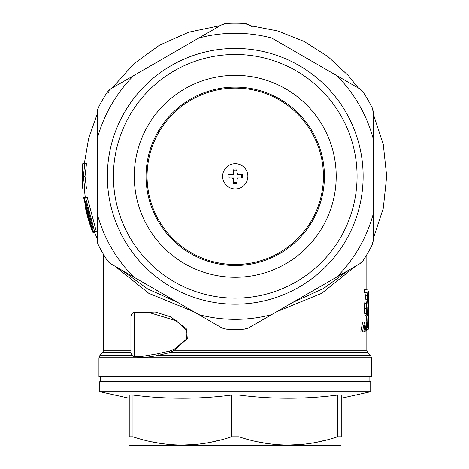 <?xml version="1.0" encoding="UTF-8"?>
<svg xmlns="http://www.w3.org/2000/svg" width="469" height="469" viewBox="0 0 469 469"><rect width="100%" height="100%" fill="white"/><g stroke="black" fill="none" stroke-linecap="round" stroke-linejoin="round"><path stroke-width="0.7" d="M93.489 232.055L96.309 231.44L87.252 197.302L85.587 197.537L94.75 232.061M94.081 232.026L92.979 232.46L92.739 232.026M85.206 196.927L83.699 197.132L83.693 197.525M93.823 231.774L92.915 232.055L85.223 206.823A153.093 153.093 0 0 0 92.663 232.055L83.599 197.537L85.311 197.338M85.721 197.443L83.887 197.537L93.097 232.055M84.039 197.537L85.704 197.302M83.64 197.537L89.573 222.57L83.887 197.537M85.305 197.302L83.599 197.537M92.991 228.426L85.639 201.172L85.663 203.997L87.891 214.696L91.191 225.196L92.991 228.426M94.756 232.061L94.187 232.061C93.941 232.278 93.196 230.918 91.942 227.975C90.763 225.308 89.333 220.881 87.644 214.696L85.006 201.371C84.731 198.657 84.748 197.379 85.065 197.537L85.593 197.537M86.724 197.302L87.252 197.302M82.368 183.965L82.315 168.652L82.802 163.552L86.501 163.693L85.018 176.309L86.501 188.931L82.802 189.071L82.368 183.965M84.836 163.546L83.341 176.309L84.836 189.071M85.018 176.309L83.341 176.309M362.379 331.401L363.956 331.102L362.379 331.401M365.087 322.191L362.725 321.892L365.087 322.191L363.956 331.102M364.395 322.191L362.619 331.102M362.725 321.892L360.837 331.401M364.472 331.401L366.09 331.102L364.472 331.401M366.881 322.191L364.718 321.892L366.881 322.191L366.09 331.102M366.4 322.191L365.105 331.102M368.089 289.959L364.29 289.666L368.089 289.959L366.652 308.526L366.817 312.037L367.268 313.538L367.643 311.908L367.772 307.148L366.688 306.961M364.29 289.666L364.29 292.404L365.996 292.105L365.996 289.959M365.621 315.965L364.724 313.849L364.384 308.373L364.7 303.361L366.119 292.404L367.843 292.105L365.996 292.105M366.119 292.404L364.29 292.404M367.843 292.105L366.09 308.373L366.418 313.65L367.221 315.684L367.86 313.356L367.772 307.148M365.591 315.977L367.256 315.678L365.556 315.977M366.389 306.855L368.042 307.148M368.089 291.22L368.458 291.308L368.517 298.419L367.544 326.729L366.494 326.793M366.131 322.051L366.447 315.825M366.735 306.914L366.764 305.583M366.049 327.978L367.708 327.567L367.544 326.729M367.708 327.567L368.517 298.419M366.822 329.443L368.505 329.144L368.505 305.389M235.245 48.424A127.89 127.89 0 0 1 363.135 176.309A127.89 127.89 0 0 1 235.245 304.199A127.89 127.89 0 0 1 107.354 176.309A127.89 127.89 0 0 1 235.245 48.424M235.245 54.48A121.829 121.829 0 0 1 357.073 176.309A121.829 121.829 0 0 1 235.245 298.143A121.829 121.829 0 0 1 113.416 176.309A121.829 121.829 0 0 1 235.245 54.48M97.265 111.903L97.687 109.353M222.036 24.617L224.458 23.702M97.687 243.27L97.265 240.732M373.224 240.72L372.802 243.27M372.802 109.353L373.224 111.892M360.01 89.022L362.015 90.664M246.032 23.702L248.447 24.611M108.48 90.664L110.467 89.028M108.573 262.06L110.778 263.783L107.401 260.594A153.129 153.129 0 0 1 98.332 244.888L97.259 240.368L97.259 112.255L98.332 107.735A153.129 153.129 0 0 1 107.401 92.03L110.778 88.84L108.579 90.558M97.259 116.658L97.259 138.648A143.033 143.033 0 0 1 133.636 75.644L114.588 86.642M114.588 265.982L133.636 276.98A143.033 143.033 0 0 1 97.259 213.975L97.259 235.966M97.259 240.368L97.646 243.13M110.778 88.84L221.726 24.787L226.175 23.45A153.129 153.129 0 0 1 244.314 23.45L248.763 24.787L246.178 23.737M217.915 26.985L198.874 37.983A143.033 143.033 0 0 1 271.621 37.983L359.711 88.84L363.094 92.03A153.129 153.129 0 0 1 372.163 107.735L373.23 112.255L372.843 109.494M248.763 24.787L252.574 26.985M355.901 86.642L336.859 75.65A143.033 143.033 0 0 1 373.23 138.648L373.23 240.368L372.163 244.888A153.129 153.129 0 0 1 363.094 260.594L359.711 263.783L361.91 262.065M361.916 90.564L359.711 88.84M373.23 235.966L373.23 213.975A143.033 143.033 0 0 1 336.859 276.98L359.711 263.783M373.23 112.255L373.23 138.648M372.843 243.135L373.23 240.368M252.574 325.638L336.859 276.98M221.726 327.837L198.874 314.64A143.033 143.033 0 0 0 271.621 314.64L248.763 327.837L244.314 329.174A153.129 153.129 0 0 1 226.175 329.174L221.726 327.837L224.311 328.886M246.172 328.886L248.763 327.837M217.915 325.638L110.778 263.783M224.317 23.737L221.726 24.787M97.652 109.488L97.259 112.255M292.539 302.564L323.522 288.494L349.217 269.839M235.245 75.345A100.964 100.964 0 0 1 336.209 176.309A100.964 100.964 0 0 1 235.245 277.279A100.964 100.964 0 0 1 134.281 176.309A100.964 100.964 0 0 1 235.245 75.345M130.915 352.641L102.67 352.641L99.926 355.379L98.941 357.759L98.941 376.56L371.548 376.56L371.548 357.759L370.563 355.379L158.112 355.379C145.8 357.812 138.074 358.064 134.937 356.141M134.281 356.364C133.448 357.214 132.322 356.094 130.915 352.999L130.915 315.977C132.322 312.887 133.448 311.762 134.281 312.612L134.281 356.364L142.207 356.364L157.701 353.773L169.221 351.158L169.573 352.641L158.112 355.379A1.008 0.381 -102.7 0 0 157.701 353.773M130.915 352.999L130.915 350.478M130.915 315.977L130.915 318.504M142.658 312.612L155.175 312.002L170.786 316.897L186.527 328.992L187.289 338.583L174.351 350.261L169.573 352.641L367.819 352.641L370.563 355.379M194.014 311.838L148.82 293.342L114.887 266.152M134.281 312.612L149.289 312.612L176.268 320.737L187.078 330.915L186.58 339.052L173.888 349.563L169.221 351.158M355.602 266.152L321.67 293.342L276.476 311.838M121.272 269.839L147.459 288.781L177.95 302.564M337.528 395.068L341.256 395.068C341.256 399.271 341.256 399.271 341.256 395.068L341.256 436.809C341.256 447.778 341.256 447.778 341.256 436.809L337.528 436.809L337.528 395.068C304.674 399.271 271.827 399.271 238.979 395.068L231.51 395.068C198.663 399.271 165.815 399.271 132.967 395.068L132.967 436.809C165.815 447.778 198.663 447.778 231.51 436.809L238.979 436.809C271.827 447.778 304.674 447.778 337.528 436.809M324.824 440.385L318.609 441.804M312.512 442.965L306.626 443.85M300.365 444.536L288.253 445.063M276.141 444.536L269.886 443.85M263.994 442.965L257.938 441.816M370.703 381.608L99.786 381.608L99.786 391.703L370.703 391.703L370.703 381.608M136.79 395.519L138.648 395.725M218.812 440.385L212.598 441.804M206.501 442.965L200.615 443.85M194.354 444.536L182.242 445.063M170.124 444.536L163.874 443.85M157.977 442.965L151.927 441.816M132.967 436.809L129.233 436.809C129.233 447.778 129.233 447.778 129.233 436.809C129.233 447.778 129.233 447.778 129.233 436.809L129.233 395.068L132.967 395.068M231.51 395.068L231.51 436.809M129.233 445.063L130.071 445.55L340.418 445.55L341.256 445.063M238.979 395.068L238.979 436.809M146.058 176.309A89.186 89.186 0 0 0 235.245 265.495A89.186 89.186 0 0 0 324.431 176.309A89.186 89.186 0 0 0 235.245 87.128A89.186 89.186 0 0 0 146.058 176.309A89.186 89.186 0 0 0 235.245 265.495A89.186 89.186 0 0 0 324.431 176.309M242.373 177.991L238.158 177.991L242.373 177.991A7.322 7.322 0 0 0 242.373 174.626L238.158 174.626L242.373 174.626M236.927 179.228A3.365 3.365 0 0 0 238.158 177.991L236.927 177.991L236.927 182.3A6.22 6.22 0 0 1 233.562 182.3L233.562 183.438A7.322 7.322 0 0 0 236.927 183.438M222.623 176.309A12.622 12.622 0 0 0 235.245 188.931A12.622 12.622 0 0 0 247.867 176.309A12.622 12.622 0 0 0 235.245 163.693A12.622 12.622 0 0 0 222.623 176.309M228.116 174.626L232.331 174.626L228.116 174.626A7.322 7.322 0 0 0 228.116 177.991L229.259 177.991A6.22 6.22 0 0 1 229.259 174.626M233.562 173.395A3.365 3.365 0 0 0 232.331 174.626L233.562 174.626L233.562 170.323A6.22 6.22 0 0 1 236.927 170.323L236.927 174.626L238.158 174.626A3.365 3.365 0 0 0 236.927 173.395M236.927 169.18A7.322 7.322 0 0 0 233.562 169.18M241.23 174.626A6.22 6.22 0 0 1 241.23 177.991M229.259 177.991L232.331 177.991A3.365 3.365 0 0 0 233.562 179.228L233.562 177.991L228.116 177.991M233.562 183.438L233.562 179.228M91.783 224.991L91.191 225.196M88.641 214.503L87.891 214.696M86.278 203.886L85.663 203.997M365.896 295.3L367.59 295.488M365.38 299.087L367.075 299.31M364.7 303.361L366.395 303.549M364.384 308.373L366.09 308.373M364.724 313.849L366.418 313.65M366.793 311.815L367.643 311.908M108.802 92.956L107.401 92.03M98.941 357.759L371.548 357.759M99.926 355.379L131.9 355.379M366.834 327.784L366.834 350.261L174.351 350.261L173.888 349.563M130.915 350.261L103.655 350.261L102.67 352.641M147.073 176.309A88.178 88.178 0 0 0 235.245 264.487A88.178 88.178 0 0 0 323.422 176.309A88.178 88.178 0 0 0 235.245 88.137A88.178 88.178 0 0 0 147.073 176.309M94.545 231.844L92.979 232.46M85.37 196.904L83.699 197.132M250.182 25.602L277.859 30.983L304.053 41.401L327.866 56.491L348.473 75.738L358.298 88.025M373.23 113.897L383.29 144.388L386.691 176.303L383.29 208.236L373.23 238.739M103.655 254.62L103.655 350.261M366.834 350.261L367.819 352.641M366.834 254.62L366.834 289.736M84.338 189.071L85.258 197.302M94.433 232.061L97.259 238.733M84.338 163.552L88.682 138.167L97.259 113.891M112.197 88.025L133.571 64.071L159.519 45.159L188.872 32.138L220.313 25.602M100.624 381.608L100.624 376.56M369.865 381.608L369.865 376.56M341.256 398.245L370.703 391.703M129.233 398.245L99.786 391.703"/></g></svg>
